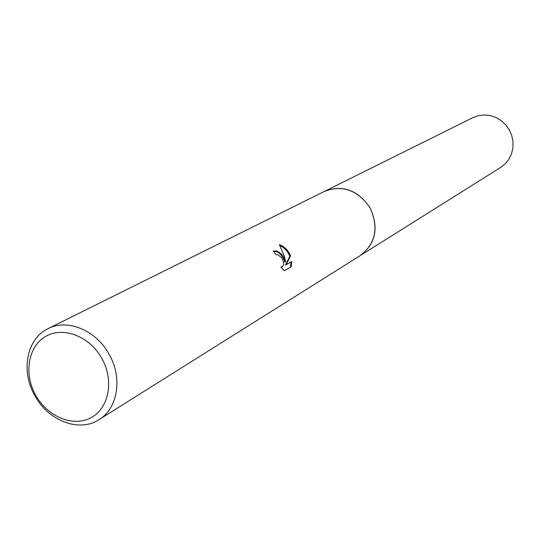 <?xml version="1.0" encoding="UTF-8"?>
<svg xmlns="http://www.w3.org/2000/svg" width="540" height="540" viewBox="0 0 540 540"><rect width="100%" height="100%" fill="white"/><g stroke="black" fill="none" stroke-linecap="round" stroke-linejoin="round"><path stroke-width="0.81" d="M48.006 328.685L324.513 191.349C342.812 184.451 358.04 190.033 370.204 208.096C379.026 227.799 375.773 243.587 360.45 255.467L98.996 419.654C79.218 432.756 48.168 420.775 34.783 395.564C20.574 371.034 26.669 338.654 48.006 328.685C67.406 318.384 96.296 330.284 109.215 354.47C122.789 378.061 117.761 408.557 98.996 419.654M324.074 191.565C342.482 184.329 357.858 189.837 370.211 208.089C379.1 228.049 375.705 243.931 360.031 255.731M283.534 256.703L285.62 261.725L284.357 256.244L279.349 244.667C283.372 246.024 286.726 248.933 289.42 253.402L290.547 255.879L286.207 264.647L291.728 261.475L291.188 266.774L284.351 270.756L280.827 266.929L282.312 266.902C284.222 265.052 284.006 262.001 281.678 257.742L277.769 254.657L276.068 254.772L273.294 251.181C276.365 250.034 279.781 251.876 283.534 256.703M101.918 358.526C114.325 380.572 108.925 408.47 90.916 417.757C73.082 427.376 47.392 416.644 35.62 395.132C23.591 373.761 28.114 346.336 45.752 336.373C63.207 326.079 89.782 336.332 101.918 358.526M284.33 270.743L291.188 266.774M273.368 251.303C278.39 251.174 282.231 254.779 284.884 262.13L285.62 261.725M281.914 267.05L281.219 267.449M290.432 267.192L290.986 261.9M286.207 264.647L285.464 265.052L289.825 256.277C287.678 251.154 284.371 247.597 279.902 245.599M289.825 256.277L290.547 255.879M323.885 191.66L472.912 117.639L478.42 115.648L484.286 114.946L490.219 115.56L495.956 117.484L501.208 120.623L505.737 124.828L509.315 129.897L511.778 135.601L513 141.656L512.933 147.771L511.576 153.664L509.011 159.057L505.346 163.688L500.776 167.346L359.863 255.839M324.513 191.342C342.691 184.606 357.892 190.134 370.116 207.92C378.911 227.63 375.692 243.479 360.457 255.474M282.312 266.902L281.57 267.314"/></g></svg>
